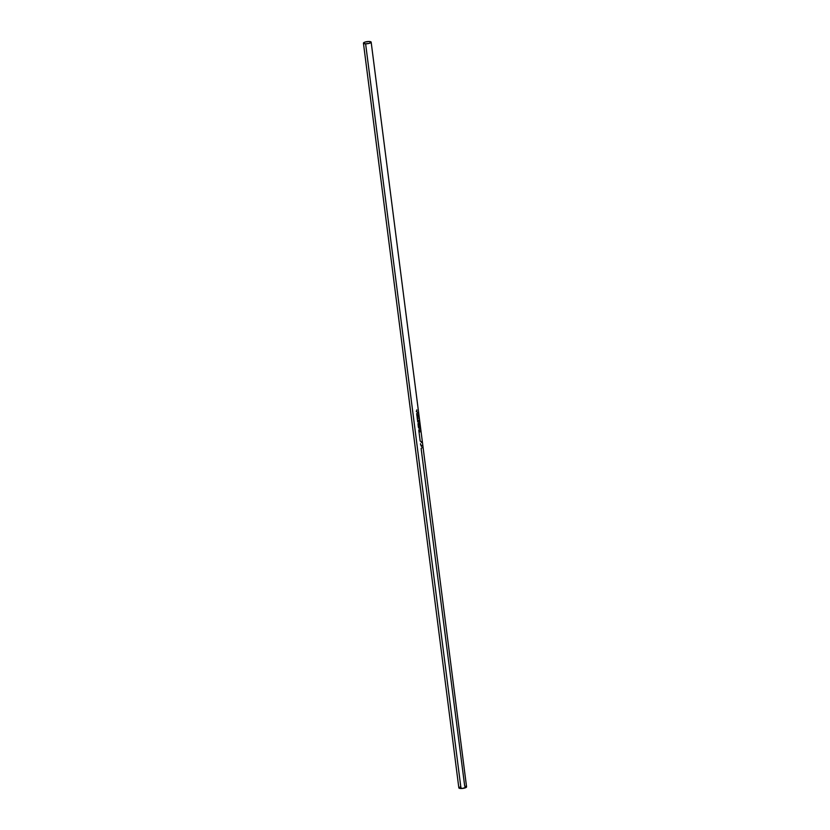 <?xml version="1.0" encoding="UTF-8"?>
<svg xmlns="http://www.w3.org/2000/svg" width="830" height="830" viewBox="0 0 830 830"><rect width="100%" height="100%" fill="white"/><g stroke="black" fill="none" stroke-linecap="round" stroke-linejoin="round"><path stroke-width="1.25" d="M365.615 43.814A3.901 1.058 172.7 0 1 363.436 43.15A3.901 1.058 172.7 0 1 368.987 41.5A3.901 1.058 172.7 0 1 371.166 42.164A3.901 1.058 172.7 0 1 365.615 43.814L461.013 788.5L365.615 43.814L369.267 43.336L371.166 42.154L368.987 41.5L365.024 42.071L363.467 43.253L365.615 43.814M458.834 787.743L458.834 787.846A3.901 1.058 -7.3 0 0 461.013 788.5A3.901 1.058 -7.3 0 0 466.564 786.85L466.46 786.643M421.132 448.542L464.717 786.197M420.509 443.708L420.696 445.181M419.015 432.057L420.177 441.062L420.997 441.487M418.745 429.961L419.824 430.511M418.04 424.389L419.108 424.939M417.947 423.694L419.015 424.203M417.615 420.706L417.739 422.034A3.901 1.058 -7.3 0 1 417.957 422.034L418.247 422.076M417.283 418.528L417.48 420.022L418.486 420.094M417.013 416.401L418.092 416.982M416.919 415.695L417.988 416.214M416.65 413.599L417.729 414.149M416.328 411.068L416.411 411.701M416.753 414.367L416.888 415.425L417.905 415.519M417.117 417.2L417.251 418.258L418.268 418.351M418.133 425.157L418.258 426.091L419.264 426.174M418.289 426.392L418.413 427.336L419.43 427.419M418.849 430.729L418.984 431.787L420.001 431.87M460.733 786.664L460.121 786.85M363.436 43.15L458.834 787.836L462.85 788.386L466.564 786.84L371.166 42.164M466.211 786.477L465.589 786.29M416.805 409.844L416.878 411.296M416.66 411.659L417.563 412.676M417.552 420.291L418.662 421.412M418.87 422.916L418.185 423.663M418.756 428.021L419.658 429.037M421.132 441.674L421.401 442.452M421.837 445.876L421.329 446.582L421.837 445.876L421.132 445.056M422.076 447.733L421.121 448.511"/></g></svg>
